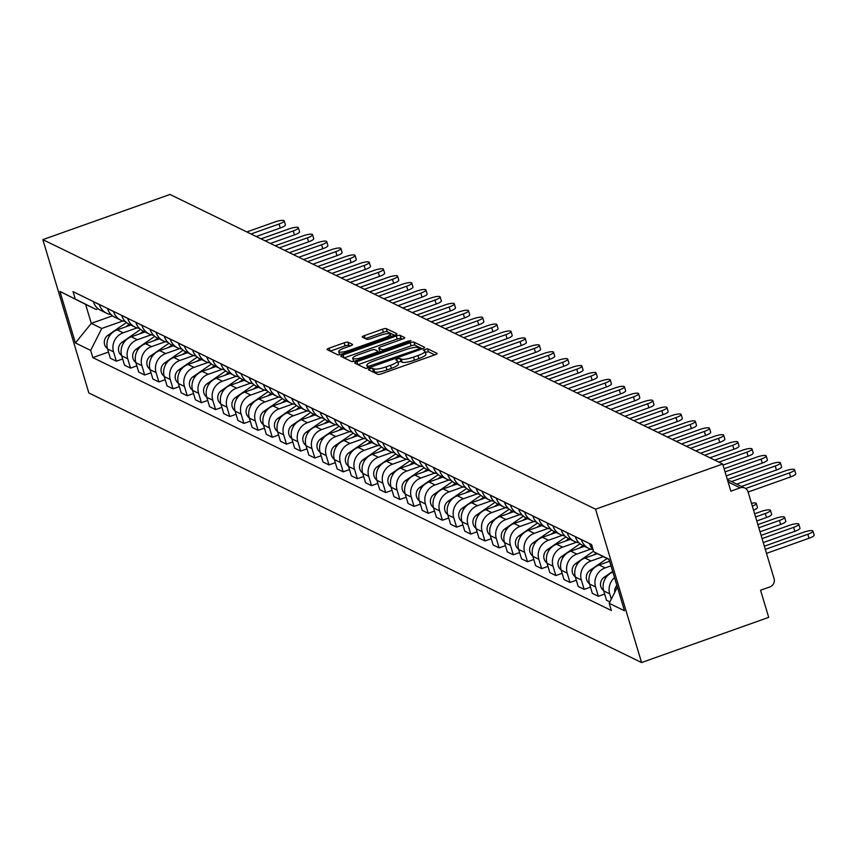 <?xml version="1.0" encoding="UTF-8"?>
<svg xmlns="http://www.w3.org/2000/svg" width="857" height="857" viewBox="0 0 857 857"><rect width="100%" height="100%" fill="white"/><g stroke="black" fill="none" stroke-linecap="round" stroke-linejoin="round"><path stroke-width="1.29" d="M369.806 368.692L368.371 369.731L377.841 374.348A3.214 0.696 -16.7 0 0 381.697 373.738L434.917 354.819A3.214 0.696 -16.7 0 0 437.113 353.459A3.214 0.696 -16.7 0 0 436.984 353.341L427.504 348.713L423.283 350.095L424.59 350.781A10.295 2.207 -16.7 0 1 424.997 351.188A10.295 2.207 -16.7 0 1 417.991 355.537L413.545 357.112A10.295 2.207 -16.7 0 1 401.237 359.083L400.005 358.483L397.316 358.922L395.784 359.865L397.091 360.561A10.295 2.207 -16.7 0 1 397.498 360.958A10.295 2.207 -16.7 0 1 390.481 365.307L386.046 366.882A10.295 2.207 -16.7 0 1 373.738 368.853L372.506 368.264L369.806 368.692M434.767 354.873L428.425 351.788L425.351 352.356M424.997 351.188L425.918 354.252A10.295 2.207 -16.7 0 1 418.902 358.601L414.467 360.186A10.295 2.207 -16.7 0 1 402.158 362.157L400.926 361.558L397.841 362.136M347.985 342.211A3.214 0.696 -16.7 0 0 344.128 342.832L329.195 348.135A3.214 0.696 -16.7 0 0 327.01 349.495A3.214 0.696 -16.7 0 0 327.128 349.624L337.658 354.755A3.214 0.696 -16.7 0 0 341.504 354.134L394.734 335.226A3.214 0.696 -16.7 0 0 396.93 333.866A3.214 0.696 -16.7 0 0 396.802 333.737L386.271 328.606A3.214 0.696 -16.7 0 0 382.426 329.217L364.386 335.633A3.214 0.696 -16.7 0 0 362.2 336.994A3.214 0.696 -16.7 0 0 362.318 337.112L366.828 339.308A3.214 0.696 -16.7 0 0 370.674 338.697L379.619 335.515A8.613 1.853 -16.7 0 1 390.256 334.209A8.613 1.853 -16.7 0 1 384.397 337.851L349.356 350.299A8.613 1.853 -16.7 0 1 338.719 351.606A8.613 1.853 -16.7 0 1 344.578 347.974L350.417 345.896A3.214 0.696 -16.7 0 0 352.613 344.535A3.214 0.696 -16.7 0 0 352.484 344.407L347.985 342.211L348.895 345.275A3.214 0.696 -16.7 0 0 345.05 345.896L330.266 351.145M42.85 239.628L169.986 194.453L722.697 464.023L595.561 509.197L42.85 239.628L88.86 392.977L641.572 662.547L768.697 617.372L760.555 590.237L769.897 586.916A6.556 6.235 116 0 0 774.085 578.636L748.043 491.843A6.556 6.235 116 0 0 740.18 487.847L728.075 481.945M356.94 361.665A3.214 0.696 -16.7 0 0 354.744 363.025A3.214 0.696 -16.7 0 0 354.873 363.154L365.403 368.285A3.214 0.696 -16.7 0 0 369.249 367.664L422.48 348.756A3.214 0.696 -16.7 0 0 424.665 347.396A3.214 0.696 -16.7 0 0 424.547 347.267L414.017 342.136A3.214 0.696 -16.7 0 0 410.171 342.746L356.94 361.665L357.819 364.579M351.531 361.515L341 356.383A3.214 0.696 -16.7 0 1 340.882 356.255A3.214 0.696 -16.7 0 1 343.068 354.894L396.298 335.987A3.214 0.696 -16.7 0 1 400.144 335.366L404.654 337.572A3.214 0.696 -16.7 0 1 404.772 337.69A3.214 0.696 -16.7 0 1 402.586 339.051L381.001 346.721A3.214 0.696 -16.7 0 0 378.805 348.081A3.214 0.696 -16.7 0 0 378.933 348.21L381.922 349.667A3.214 0.696 -16.7 0 0 385.768 349.045L408.243 341.065L411.028 340.722L409.496 341.675L355.376 360.904A3.214 0.696 -16.7 0 1 351.531 361.515M722.697 464.023L730.839 491.168L740.18 487.847M595.561 509.197L641.572 662.547M612.873 572.069A15.083 14.344 116 0 0 603.724 590.923L609.723 593.847A15.083 14.344 -64 0 1 614.544 577.629M609.723 593.847L611.309 599.139M589.52 543.563L589.562 543.692A15.083 14.344 116 0 0 593.13 549.701M603.724 590.923L606.531 600.275L609.905 601.925M593.055 549.626A15.083 14.344 -64 0 1 588.63 548.33A15.083 14.344 -64 0 1 581.378 539.706L581.335 539.567M604.667 594.051L598.357 596.29L595.551 586.938A15.083 14.344 -64 0 1 605.171 567.902L610.998 565.834M575.347 536.643L575.379 536.782A15.083 14.344 116 0 0 582.631 545.406L588.63 548.33M609.627 561.26L599.172 564.977A15.083 14.344 116 0 0 589.552 584.013L592.358 593.365L598.357 596.29M578.882 542.717A15.083 14.344 -64 0 1 574.447 541.42A15.083 14.344 -64 0 1 567.205 532.786L567.163 532.658M590.484 587.131L584.174 589.37L581.367 580.018A15.083 14.344 -64 0 1 590.998 560.992L603.285 556.622M561.164 529.733L561.206 529.862A15.083 14.344 116 0 0 568.448 538.496L574.447 541.42M597.425 553.643L584.999 558.068A15.083 14.344 116 0 0 575.379 577.093L578.186 586.445L584.174 589.37M564.699 535.796A15.083 14.344 -64 0 1 560.274 534.5A15.083 14.344 -64 0 1 553.022 525.877L552.99 525.748M576.311 580.221L570.001 582.46L567.195 573.108A15.083 14.344 -64 0 1 576.825 554.072L590.698 549.144M546.991 522.813L547.023 522.952A15.083 14.344 116 0 0 554.275 531.576L560.274 534.5M584.463 546.305L570.826 551.147A15.083 14.344 116 0 0 561.196 570.184L564.002 579.536L570.001 582.46M550.526 528.887A15.083 14.344 -64 0 1 546.091 527.591A15.083 14.344 -64 0 1 538.849 518.956L538.807 518.828M562.138 573.301L555.829 575.54L553.022 566.188A15.083 14.344 -64 0 1 562.642 547.162L576.525 542.224M532.808 515.903L532.85 516.032A15.083 14.344 116 0 0 540.103 524.666L546.091 527.591M570.28 539.385L556.643 544.238A15.083 14.344 116 0 0 547.023 563.263L549.83 572.615L555.829 575.54M536.353 521.967A15.083 14.344 -64 0 1 531.918 520.681A15.083 14.344 -64 0 1 524.677 512.047L524.634 511.918M547.955 566.391L541.645 568.63L538.839 559.278A15.083 14.344 -64 0 1 548.469 540.242L562.342 535.314M518.635 508.994L518.678 509.122A15.083 14.344 116 0 0 525.919 517.746L531.918 520.681M556.107 532.476L542.47 537.318A15.083 14.344 116 0 0 532.84 556.354L535.646 565.706L541.645 568.63M522.17 515.057A15.083 14.344 -64 0 1 517.746 513.761A15.083 14.344 -64 0 1 510.493 505.127L510.451 504.998M533.782 559.471L527.473 561.721L524.666 552.358A15.083 14.344 -64 0 1 534.286 533.333L548.169 528.394M504.462 502.073L504.494 502.202A15.083 14.344 116 0 0 511.747 510.836L517.746 513.761M541.935 525.555L528.298 530.408A15.083 14.344 116 0 0 518.667 549.433L521.474 558.785L527.473 561.721M507.997 508.137A15.083 14.344 -64 0 1 503.562 506.851A15.083 14.344 -64 0 1 496.321 498.217L496.278 498.088M519.61 552.561L513.3 554.8L510.493 545.448A15.083 14.344 -64 0 1 520.113 526.412L533.986 521.485M490.279 495.164L490.322 495.292A15.083 14.344 116 0 0 497.563 503.927L503.562 506.851M527.751 518.646L514.114 523.488A15.083 14.344 116 0 0 504.494 542.524L507.301 551.876L513.3 554.8M493.825 501.227A15.083 14.344 -64 0 1 489.39 499.931A15.083 14.344 -64 0 1 482.137 491.297L482.105 491.168M505.426 545.641L499.117 547.891L496.31 538.528A15.083 14.344 -64 0 1 505.941 519.503L519.813 514.575M476.106 488.244L476.149 488.372A15.083 14.344 116 0 0 483.391 497.006L489.39 499.931M513.579 511.725L499.942 516.578A15.083 14.344 116 0 0 490.311 535.604L493.118 544.966L499.117 547.891M479.641 494.318A15.083 14.344 -64 0 1 475.217 493.021A15.083 14.344 -64 0 1 467.965 484.387L467.922 484.259M491.254 538.732L484.944 540.971L482.137 531.619A15.083 14.344 -64 0 1 491.757 512.582L505.641 507.655M461.923 481.334L461.966 481.463A15.083 14.344 116 0 0 469.218 490.097L475.217 493.021M499.395 504.816L485.758 509.658A15.083 14.344 116 0 0 476.138 528.694L478.945 538.046L484.944 540.971M465.469 487.397A15.083 14.344 -64 0 1 461.034 486.101A15.083 14.344 -64 0 1 453.792 477.478L453.749 477.338M477.07 531.811L470.761 534.061L467.954 524.709A15.083 14.344 -64 0 1 477.585 505.673L491.457 500.745M447.75 474.414L447.793 474.553A15.083 14.344 116 0 0 455.035 483.177L461.034 486.101M485.223 497.906L471.586 502.748A15.083 14.344 116 0 0 461.955 521.774L464.762 531.136L470.761 534.061M451.285 480.488A15.083 14.344 -64 0 1 446.861 479.192A15.083 14.344 -64 0 1 439.609 470.557L439.577 470.429M462.898 524.902L456.588 527.141L453.782 517.789A15.083 14.344 -64 0 1 463.412 498.753L477.285 493.825M433.578 467.504L433.61 467.633A15.083 14.344 116 0 0 440.862 476.267L446.861 479.192M471.05 490.986L457.413 495.828A15.083 14.344 116 0 0 447.783 514.864L450.589 524.216L456.588 527.141M437.113 473.567A15.083 14.344 -64 0 1 432.678 472.271A15.083 14.344 -64 0 1 425.436 463.648L425.393 463.508M448.725 517.992L442.416 520.231L439.609 510.879A15.083 14.344 -64 0 1 449.229 491.843L463.112 486.915M419.394 460.584L419.437 460.723A15.083 14.344 116 0 0 426.679 469.347L432.678 472.271M456.867 484.076L443.23 488.918A15.083 14.344 116 0 0 433.61 507.955L436.417 517.307L442.416 520.231M422.94 466.658A15.083 14.344 -64 0 1 418.505 465.362A15.083 14.344 -64 0 1 411.253 456.727L411.221 456.599M434.542 511.072L428.232 513.311L425.426 503.959A15.083 14.344 -64 0 1 435.056 484.933L448.929 479.995M405.222 453.674L405.265 453.803A15.083 14.344 116 0 0 412.506 462.437L418.505 465.362M442.694 477.156L429.057 481.998A15.083 14.344 116 0 0 419.427 501.034L422.233 510.386L428.232 513.311M408.757 459.738A15.083 14.344 -64 0 1 404.333 458.441A15.083 14.344 -64 0 1 397.08 449.818L397.037 449.689M420.369 504.162L414.06 506.401L411.253 497.049A15.083 14.344 -64 0 1 420.873 478.013L434.756 473.085M391.049 446.754L391.081 446.893A15.083 14.344 116 0 0 398.334 455.517L404.333 458.441M428.521 470.247L414.874 475.089A15.083 14.344 116 0 0 405.254 494.125L408.061 503.477L414.06 506.401M394.584 452.828A15.083 14.344 -64 0 1 390.149 451.532A15.083 14.344 -64 0 1 382.908 442.898L382.865 442.769M406.186 497.242L399.876 499.481L397.07 490.129A15.083 14.344 -64 0 1 406.7 471.104L420.573 466.165M376.866 439.845L376.909 439.973A15.083 14.344 116 0 0 384.15 448.607L390.149 451.532M414.338 463.326L400.701 468.179A15.083 14.344 116 0 0 391.081 487.205L393.888 496.557L399.876 499.481M380.401 445.908A15.083 14.344 -64 0 1 375.977 444.622A15.083 14.344 -64 0 1 368.724 435.988L368.692 435.859M392.013 490.333L385.704 492.571L382.897 483.219A15.083 14.344 -64 0 1 392.527 464.183L406.4 459.256M362.693 432.935L362.725 433.064A15.083 14.344 116 0 0 369.978 441.687L375.977 444.622M400.165 456.417L386.528 461.259A15.083 14.344 116 0 0 376.898 480.295L379.705 489.647L385.704 492.571M366.228 438.998A15.083 14.344 -64 0 1 361.793 437.702A15.083 14.344 -64 0 1 354.552 429.068L354.509 428.939M377.841 483.412L371.531 485.662L368.724 476.299A15.083 14.344 -64 0 1 378.344 457.274L392.227 452.335M348.51 426.015L348.553 426.143A15.083 14.344 116 0 0 355.805 434.778L361.793 437.702M385.982 449.497L372.345 454.349A15.083 14.344 116 0 0 362.725 473.375L365.532 482.727L371.531 485.662M352.056 432.078A15.083 14.344 -64 0 1 347.621 430.792A15.083 14.344 -64 0 1 340.379 422.158L340.336 422.03M363.657 476.503L357.348 478.742L354.541 469.39A15.083 14.344 -64 0 1 364.171 450.353L378.044 445.426M334.337 419.105L334.38 419.234A15.083 14.344 116 0 0 341.622 427.868L347.621 430.792M371.809 442.587L358.172 447.429A15.083 14.344 116 0 0 348.542 466.465L351.349 475.817L357.348 478.742M337.872 425.168A15.083 14.344 -64 0 1 333.448 423.872A15.083 14.344 -64 0 1 326.196 415.238L326.153 415.109M349.485 469.582L343.175 471.832L340.368 462.469A15.083 14.344 -64 0 1 349.988 443.444L363.871 438.516M320.164 412.185L320.197 412.313A15.083 14.344 116 0 0 327.449 420.948L333.448 423.872M357.637 435.667L344 440.519A15.083 14.344 116 0 0 334.369 459.545L337.176 468.908L343.175 471.832M323.7 418.259A15.083 14.344 -64 0 1 319.265 416.963A15.083 14.344 -64 0 1 312.023 408.328L311.98 408.2M335.301 462.673L328.992 464.912L326.196 455.56A15.083 14.344 -64 0 1 335.815 436.524L349.688 431.596M305.981 405.275L306.024 405.404A15.083 14.344 116 0 0 313.266 414.038L319.265 416.963M343.453 428.757L329.816 433.599A15.083 14.344 116 0 0 320.197 452.635L323.003 461.987L328.992 464.912M309.516 411.339A15.083 14.344 -64 0 1 305.092 410.042A15.083 14.344 -64 0 1 297.84 401.419L297.808 401.28M321.129 455.753L314.819 458.002L312.012 448.65A15.083 14.344 -64 0 1 321.643 429.614L335.515 424.686M291.808 398.355L291.841 398.484A15.083 14.344 116 0 0 299.093 407.118L305.092 410.042M329.281 421.848L315.644 426.69A15.083 14.344 116 0 0 306.013 445.715L308.82 455.078L314.819 458.002M295.344 404.429A15.083 14.344 -64 0 1 290.919 403.133A15.083 14.344 -64 0 1 283.667 394.499L283.624 394.37M306.956 448.843L300.646 451.082L297.84 441.73A15.083 14.344 -64 0 1 307.459 422.694L321.343 417.766M277.625 391.445L277.668 391.574A15.083 14.344 116 0 0 284.92 400.208L290.919 403.133M315.097 414.927L301.46 419.769A15.083 14.344 116 0 0 291.841 438.805L294.647 448.157L300.646 451.082M281.171 397.509A15.083 14.344 -64 0 1 276.736 396.213A15.083 14.344 -64 0 1 269.494 387.589L269.452 387.45M292.773 441.933L286.463 444.172L283.656 434.82A15.083 14.344 -64 0 1 293.287 415.784L307.16 410.857M263.453 384.525L263.495 384.664A15.083 14.344 116 0 0 270.737 393.288L276.736 396.213M300.925 408.018L287.288 412.86A15.083 14.344 116 0 0 277.657 431.896L280.464 441.248L286.463 444.172M266.988 390.599A15.083 14.344 -64 0 1 262.563 389.303A15.083 14.344 -64 0 1 255.311 380.669L255.279 380.54M278.6 435.013L272.29 437.252L269.484 427.9A15.083 14.344 -64 0 1 279.114 408.875L292.987 403.936M249.28 377.616L249.312 377.744A15.083 14.344 116 0 0 256.564 386.378L262.563 389.303M286.752 401.097L273.115 405.939A15.083 14.344 116 0 0 263.485 424.976L266.291 434.328L272.29 437.252M252.815 383.679A15.083 14.344 -64 0 1 248.38 382.383A15.083 14.344 -64 0 1 241.138 373.759L241.096 373.62M264.427 428.104L258.118 430.343L255.311 420.991A15.083 14.344 -64 0 1 264.931 401.954L278.804 397.027M235.097 370.695L235.139 370.835A15.083 14.344 116 0 0 242.381 379.458L248.38 382.383M272.569 394.188L258.932 399.03A15.083 14.344 116 0 0 249.312 418.066L252.119 427.418L258.118 430.343M238.642 376.769A15.083 14.344 -64 0 1 234.207 375.473A15.083 14.344 -64 0 1 226.955 366.839L226.923 366.71M250.244 421.183L243.934 423.422L241.128 414.07A15.083 14.344 -64 0 1 250.758 395.045L264.631 390.106M220.924 363.786L220.967 363.914A15.083 14.344 116 0 0 228.208 372.549L234.207 375.473M258.396 387.268L244.759 392.12A15.083 14.344 116 0 0 235.129 411.146L237.935 420.498L243.934 423.422M224.459 369.849A15.083 14.344 -64 0 1 220.035 368.564A15.083 14.344 -64 0 1 212.782 359.929L212.74 359.801M236.071 414.274L229.762 416.513L226.955 407.161A15.083 14.344 -64 0 1 236.575 388.125L250.458 383.197M206.741 356.876L206.783 357.005A15.083 14.344 116 0 0 214.036 365.628L220.035 368.564M244.224 380.358L230.576 385.2A15.083 14.344 116 0 0 220.956 404.236L223.763 413.588L229.762 416.513M210.286 362.94A15.083 14.344 -64 0 1 205.851 361.643A15.083 14.344 -64 0 1 198.61 353.009L198.567 352.88M221.888 407.354L215.578 409.603L212.772 400.24A15.083 14.344 -64 0 1 222.402 381.215L236.275 376.277M192.568 349.956L192.611 350.085A15.083 14.344 116 0 0 199.852 358.719L205.851 361.643M230.04 373.438L216.403 378.291A15.083 14.344 116 0 0 206.783 397.316L209.59 406.668L215.578 409.603M196.103 356.019A15.083 14.344 -64 0 1 191.679 354.734A15.083 14.344 -64 0 1 184.426 346.099L184.394 345.971M207.715 400.444L201.406 402.683L198.599 393.331A15.083 14.344 -64 0 1 208.23 374.295L222.102 369.367M178.395 343.046L178.427 343.175A15.083 14.344 116 0 0 185.68 351.809L191.679 354.734M215.868 366.528L202.231 371.37A15.083 14.344 116 0 0 192.6 390.406L195.407 399.758L201.406 402.683M181.93 349.11A15.083 14.344 -64 0 1 177.495 347.813A15.083 14.344 -64 0 1 170.254 339.179L170.211 339.051M193.543 393.524L187.233 395.773L184.426 386.411A15.083 14.344 -64 0 1 194.046 367.385L207.93 362.457M164.212 336.126L164.255 336.255A15.083 14.344 116 0 0 171.507 344.889L177.495 347.813M201.684 359.608L188.047 364.461A15.083 14.344 116 0 0 178.427 383.486L181.234 392.849L187.233 395.773M167.758 342.2A15.083 14.344 -64 0 1 163.323 340.904A15.083 14.344 -64 0 1 156.081 332.27L156.038 332.141M179.359 386.614L173.05 388.853L170.243 379.501A15.083 14.344 -64 0 1 179.874 360.465L193.746 355.537M150.039 329.217L150.082 329.345A15.083 14.344 116 0 0 157.324 337.979L163.323 340.904M187.512 352.698L173.875 357.54A15.083 14.344 116 0 0 164.244 376.577L167.051 385.929L173.05 388.853M153.574 335.28A15.083 14.344 -64 0 1 149.15 333.984A15.083 14.344 -64 0 1 141.898 325.36L141.855 325.221M165.187 379.694L158.877 381.943L156.07 372.591A15.083 14.344 -64 0 1 165.69 353.555L179.574 348.628M135.867 322.296L135.899 322.425A15.083 14.344 116 0 0 143.151 331.059L149.15 333.984M173.339 345.789L159.702 350.631A15.083 14.344 116 0 0 150.071 369.656L152.878 379.019L158.877 381.943M139.402 328.37A15.083 14.344 -64 0 1 134.967 327.074A15.083 14.344 -64 0 1 127.725 318.44L127.682 318.311M151.003 372.784L144.694 375.023L141.898 365.671A15.083 14.344 -64 0 1 151.518 346.635L165.39 341.707M121.683 315.387L121.726 315.515A15.083 14.344 116 0 0 128.968 324.15L134.967 327.074M159.156 338.869L145.519 343.711A15.083 14.344 116 0 0 135.899 362.747L138.705 372.099L144.694 375.023M125.218 321.45A15.083 14.344 -64 0 1 120.794 320.154A15.083 14.344 -64 0 1 113.542 311.53L113.51 311.391M136.831 365.875L130.521 368.114L127.714 358.762A15.083 14.344 -64 0 1 137.345 339.726L151.218 334.798M107.511 308.466L107.543 308.606A15.083 14.344 116 0 0 114.795 317.229L120.794 320.154M144.983 331.959L131.346 336.801A15.083 14.344 116 0 0 121.715 355.837L124.522 365.189L130.521 368.114M111.046 314.54A15.083 14.344 -64 0 1 106.611 313.244A15.083 14.344 -64 0 1 99.369 304.61L99.326 304.481M122.658 358.954L116.348 361.193L113.542 351.841A15.083 14.344 -64 0 1 123.162 332.816L137.045 327.877M93.327 301.557L93.37 301.685A15.083 14.344 116 0 0 100.623 310.32L106.611 313.244M130.8 325.039L117.163 329.881A15.083 14.344 116 0 0 107.543 348.917L110.349 358.269L116.348 361.193M609.123 559.578L593.751 551.779L609.016 559.225L624.474 610.752L609.209 603.307L617.394 587.131M98.094 308.724L96.048 309.452L85.604 304.353L91.303 323.368L101.758 328.467L90.671 350.395L92.835 357.605L611.373 610.505L609.209 603.307M90.671 350.395L75.395 342.95L59.936 291.423L96.048 309.452M593.751 551.779L591.587 544.57L73.049 291.659L75.212 298.868M112.524 315.826L91.303 323.368L75.395 342.95M101.758 328.467L122.862 320.968M108.475 352.045L92.835 357.605M85.604 304.353L59.936 291.423M371.852 371.435L374.648 371.927A10.295 2.207 -16.7 0 0 386.968 369.956L386.046 366.882M397.498 360.958L398.419 364.021A10.295 2.207 -16.7 0 1 391.403 368.381L386.968 369.956M422.33 348.81L414.938 345.2A3.214 0.696 -16.7 0 0 411.092 345.821L358.012 364.675M368.564 366.335L417.98 349.302L419.512 348.349L418.13 347.631A10.295 2.207 -16.7 0 0 405.811 349.602L373.877 360.947A10.295 2.207 -16.7 0 0 366.86 365.296A10.295 2.207 -16.7 0 0 367.267 365.703L368.564 366.335L368.981 367.76M344.139 357.915L397.22 339.051L396.298 335.987M402.436 339.104L401.065 338.44A3.214 0.696 -16.7 0 0 397.22 339.051M379.758 350.974A3.214 0.696 -16.7 0 0 379.726 351.145A3.214 0.696 -16.7 0 0 379.855 351.274L380.958 351.809M358.601 354.68A8.613 1.853 -16.7 0 0 352.741 358.322A8.613 1.853 -16.7 0 0 363.368 357.005L375.72 352.623A3.214 0.696 -16.7 0 0 377.905 351.263A3.214 0.696 -16.7 0 0 377.776 351.134L374.798 349.677A3.214 0.696 -16.7 0 0 370.942 350.299L358.601 354.68M353.662 361.386A8.613 1.853 -16.7 0 0 353.662 361.397L352.741 358.322M350.267 345.949L348.895 345.275M394.584 335.28L387.193 331.67A3.214 0.696 -16.7 0 0 383.347 332.291L365.457 338.644M616.879 585.438A8.195 7.799 116 0 0 614.748 592.358M765.301 549.38L807.819 534.275A7.542 1.618 -16.7 0 0 812.95 531.083A7.542 1.618 -16.7 0 0 803.641 532.229L764.348 546.198M812.95 531.083L814.15 535.068A7.542 1.618 163.3 0 1 809.019 538.26L766.501 553.365M745.601 488.501L789.415 472.935A7.542 1.618 -16.7 0 0 794.546 469.743L795.746 473.739A7.542 1.618 163.3 0 1 790.615 476.921L748.097 492.025M794.546 469.743A7.542 1.618 -16.7 0 0 785.237 470.889L741.498 486.433M612.669 571.383L604.164 577.254A8.195 7.799 116 0 0 603.649 590.634M762.066 538.582L793.646 527.355A7.542 1.618 -16.7 0 0 798.778 524.173A7.542 1.618 -16.7 0 0 789.468 525.32L761.112 535.389M798.778 524.173L799.977 528.158A7.542 1.618 163.3 0 1 794.846 531.34L763.255 542.567M609.477 560.735L607.731 561.935M607.067 558.539L589.98 570.344A8.195 7.799 116 0 0 589.466 583.724M758.82 527.783L779.463 520.445A7.542 1.618 -16.7 0 0 784.605 517.253A7.542 1.618 -16.7 0 0 775.285 518.399L757.867 524.591M784.605 517.253L785.794 521.249A7.542 1.618 163.3 0 1 780.663 524.43L760.02 531.769M731.503 481.559L775.242 466.015A7.542 1.618 -16.7 0 0 780.373 462.834L781.573 466.819A7.542 1.618 163.3 0 1 776.442 470.011L736.731 484.109M780.373 462.834A7.542 1.618 -16.7 0 0 771.064 463.98L727.347 479.513M725.054 471.896L761.07 459.106A7.542 1.618 -16.7 0 0 766.201 455.913L767.39 459.909A7.542 1.618 163.3 0 1 762.259 463.091L726.254 475.881M766.201 455.913A7.542 1.618 -16.7 0 0 756.881 457.07L724.101 468.715M596.343 553.097L593.558 555.025M593.569 551.158L575.808 563.424A8.195 7.799 116 0 0 575.293 576.815M755.585 516.975L765.29 513.525A7.542 1.618 -16.7 0 0 770.422 510.344A7.542 1.618 -16.7 0 0 761.112 511.49L754.631 513.793M770.422 510.344L771.621 514.329A7.542 1.618 163.3 0 1 766.49 517.521L756.785 520.97M583.017 545.598L579.386 548.105M580.06 543.777L561.624 556.514A8.195 7.799 116 0 0 561.121 569.894M752.339 506.155A7.542 1.618 -16.7 0 0 756.249 503.423A7.542 1.618 -16.7 0 0 751.482 503.305M756.249 503.423L757.438 507.419A7.542 1.618 163.3 0 1 753.528 510.14M568.844 538.678L565.202 541.196M565.888 536.868L547.452 549.594A8.195 7.799 116 0 0 546.937 562.985M718.852 462.148L746.886 452.185A7.542 1.618 -16.7 0 0 752.018 449.004L753.217 452.989A7.542 1.618 163.3 0 1 748.086 456.181L723.008 465.083M752.018 449.004A7.542 1.618 -16.7 0 0 742.708 450.15L714.674 460.113M704.668 455.238L732.714 445.276A7.542 1.618 -16.7 0 0 737.845 442.094L739.045 446.079A7.542 1.618 163.3 0 1 733.913 449.261L709.907 457.788M737.845 442.094A7.542 1.618 -16.7 0 0 728.536 443.24L700.49 453.203M690.496 448.329L718.53 438.366A7.542 1.618 -16.7 0 0 723.672 435.174L724.861 439.159A7.542 1.618 163.3 0 1 719.73 442.351L695.734 450.878M723.672 435.174A7.542 1.618 -16.7 0 0 714.352 436.32L686.318 446.283M554.661 531.769L551.03 534.275M551.704 529.958L533.279 542.685A8.195 7.799 116 0 0 532.765 556.064M676.323 441.409L704.358 431.446A7.542 1.618 -16.7 0 0 709.489 428.264L710.689 432.249A7.542 1.618 163.3 0 1 705.557 435.431L681.551 443.958M709.489 428.264A7.542 1.618 -16.7 0 0 700.18 429.411L672.134 439.373M540.488 524.859L536.857 527.366M537.532 523.038L519.096 535.764A8.195 7.799 116 0 0 518.581 549.155M662.14 434.499L690.185 424.536A7.542 1.618 -16.7 0 0 695.316 421.344L696.505 425.329A7.542 1.618 163.3 0 1 691.374 428.521L667.378 437.049M695.316 421.344A7.542 1.618 -16.7 0 0 685.996 422.49L657.962 432.453M526.305 517.939L522.674 520.445M523.359 516.128L504.923 528.855A8.195 7.799 116 0 0 504.409 542.235M647.967 427.579L676.002 417.616A7.542 1.618 -16.7 0 0 681.133 414.434L682.333 418.42A7.542 1.618 163.3 0 1 677.201 421.601L653.195 430.128M681.133 414.434A7.542 1.618 -16.7 0 0 671.824 415.581L643.789 425.543M512.132 511.029L508.501 513.536M509.176 509.208L490.75 521.934A8.195 7.799 116 0 0 490.236 535.325M633.794 420.669L661.829 410.707A7.542 1.618 -16.7 0 0 666.96 407.514L668.16 411.499A7.542 1.618 163.3 0 1 663.029 414.692L639.022 423.219M666.96 407.514A7.542 1.618 -16.7 0 0 657.651 408.66L629.606 418.623M497.96 504.109L494.318 506.616M495.003 502.298L476.567 515.025A8.195 7.799 116 0 0 476.053 528.405M619.611 413.749L647.656 403.786A7.542 1.618 -16.7 0 0 652.788 400.605L653.977 404.59A7.542 1.618 163.3 0 1 648.845 407.771L624.849 416.309M652.788 400.605A7.542 1.618 -16.7 0 0 643.468 401.751L615.433 411.714M483.777 497.199L480.145 499.706M480.831 495.378L462.394 508.115A8.195 7.799 116 0 0 461.88 521.495M605.438 406.839L633.473 396.877A7.542 1.618 -16.7 0 0 638.604 393.684L639.804 397.68A7.542 1.618 163.3 0 1 634.673 400.862L610.666 409.389M638.604 393.684A7.542 1.618 -16.7 0 0 629.295 394.831L601.26 404.793M469.604 490.279L465.972 492.796M466.647 488.469L448.211 501.195A8.195 7.799 116 0 0 447.697 514.575M591.255 399.919L619.3 389.956A7.542 1.618 -16.7 0 0 624.432 386.775L625.631 390.76A7.542 1.618 163.3 0 1 620.489 393.952L596.493 402.479M624.432 386.775A7.542 1.618 -16.7 0 0 615.122 387.921L587.077 397.884M455.421 483.369L451.789 485.876M452.475 481.548L434.038 494.285A8.195 7.799 116 0 0 433.524 507.665M577.082 393.009L605.117 383.047A7.542 1.618 -16.7 0 0 610.248 379.855L611.448 383.85A7.542 1.618 163.3 0 1 606.317 387.032L582.321 395.559M610.248 379.855A7.542 1.618 -16.7 0 0 600.939 381.011L572.904 390.974M441.248 476.449L437.616 478.967M438.291 474.639L419.866 487.365A8.195 7.799 116 0 0 419.352 500.756M562.91 386.089L590.944 376.127A7.542 1.618 -16.7 0 0 596.076 372.945L597.275 376.93A7.542 1.618 163.3 0 1 592.144 380.122L568.137 388.65M596.076 372.945A7.542 1.618 -16.7 0 0 586.766 374.091L558.721 384.054M427.075 469.54L423.433 472.046M424.119 467.718L405.682 480.456A8.195 7.799 116 0 0 405.168 493.836M548.726 379.18L576.772 369.217A7.542 1.618 -16.7 0 0 581.903 366.035L583.092 370.02A7.542 1.618 163.3 0 1 577.961 373.202L553.965 381.729M581.903 366.035A7.542 1.618 -16.7 0 0 572.583 367.182L544.549 377.144M412.892 462.619L409.26 465.137M409.946 460.809L391.51 473.535A8.195 7.799 116 0 0 390.996 486.926M534.554 372.27L562.588 362.307A7.542 1.618 -16.7 0 0 567.72 359.115L568.919 363.1A7.542 1.618 163.3 0 1 563.788 366.293L539.781 374.82M567.72 359.115A7.542 1.618 -16.7 0 0 558.41 360.261L530.376 370.224M398.719 455.71L395.088 458.216M395.763 453.899L377.326 466.626A8.195 7.799 116 0 0 376.812 480.006M520.37 365.35L548.416 355.387A7.542 1.618 -16.7 0 0 553.547 352.206L554.747 356.191A7.542 1.618 163.3 0 1 549.605 359.372L525.609 367.899M553.547 352.206A7.542 1.618 -16.7 0 0 544.238 353.352L516.193 363.314M384.536 448.8L380.904 451.307M381.59 446.979L363.154 459.706A8.195 7.799 116 0 0 362.64 473.096M506.198 358.44L534.232 348.478A7.542 1.618 -16.7 0 0 539.374 345.285L540.563 349.27A7.542 1.618 163.3 0 1 535.432 352.463L511.436 360.99M539.374 345.285A7.542 1.618 -16.7 0 0 530.055 346.432L502.02 356.394M370.363 441.88L366.732 444.387M367.407 440.07L348.981 452.796A8.195 7.799 116 0 0 348.467 466.176M492.025 351.52L520.06 341.557A7.542 1.618 -16.7 0 0 525.191 338.376L526.391 342.361A7.542 1.618 163.3 0 1 521.26 345.542L497.253 354.07M525.191 338.376A7.542 1.618 -16.7 0 0 515.882 339.522L487.837 349.485M356.191 434.97L352.559 437.477M353.234 433.149L334.798 445.876A8.195 7.799 116 0 0 334.284 459.266M477.842 344.61L505.887 334.648A7.542 1.618 -16.7 0 0 511.018 331.455L512.207 335.441A7.542 1.618 163.3 0 1 507.076 338.633L483.08 347.16M511.018 331.455A7.542 1.618 -16.7 0 0 501.699 332.602L473.664 342.564M342.007 428.05L338.376 430.557M339.061 426.24L320.625 438.966A8.195 7.799 116 0 0 320.111 452.346M463.669 337.69L491.704 327.728A7.542 1.618 -16.7 0 0 496.835 324.546L498.035 328.531A7.542 1.618 163.3 0 1 492.904 331.713L468.897 340.25M496.835 324.546A7.542 1.618 -16.7 0 0 487.526 325.692L459.491 335.655M327.835 421.141L324.203 423.647M324.878 419.319L306.442 432.057A8.195 7.799 116 0 0 305.938 445.436M449.497 330.781L477.531 320.818A7.542 1.618 -16.7 0 0 482.662 317.626L483.862 321.621A7.542 1.618 163.3 0 1 478.731 324.803L454.724 333.33M482.662 317.626A7.542 1.618 -16.7 0 0 473.353 318.772L445.308 328.734M313.662 414.22L310.02 416.727M310.705 412.41L292.269 425.136A8.195 7.799 116 0 0 291.755 438.516M435.313 323.86L463.358 313.898A7.542 1.618 -16.7 0 0 468.49 310.716L469.679 314.701A7.542 1.618 163.3 0 1 464.548 317.893L440.552 326.421M468.49 310.716A7.542 1.618 -16.7 0 0 459.17 311.862L431.135 321.825M299.479 407.311L295.847 409.817M296.533 405.49L278.097 418.227A8.195 7.799 116 0 0 277.582 431.607M421.141 316.951L449.175 306.988A7.542 1.618 -16.7 0 0 454.306 303.796L455.506 307.792A7.542 1.618 163.3 0 1 450.375 310.973L426.368 319.5M454.306 303.796A7.542 1.618 -16.7 0 0 444.997 304.953L416.963 314.915M285.306 400.39L281.674 402.908M282.349 398.58L263.913 411.306A8.195 7.799 116 0 0 263.399 424.697M406.957 310.03L435.002 300.068A7.542 1.618 -16.7 0 0 440.134 296.886L441.323 300.871A7.542 1.618 163.3 0 1 436.192 304.064L412.196 312.591M440.134 296.886A7.542 1.618 -16.7 0 0 430.825 298.032L402.779 307.995M271.123 393.481L267.491 395.988M268.177 391.66L249.741 404.397A8.195 7.799 116 0 0 249.226 417.777M392.785 303.121L420.819 293.158A7.542 1.618 -16.7 0 0 425.95 289.977L427.15 293.962A7.542 1.618 163.3 0 1 422.019 297.143L398.023 305.67M425.95 289.977A7.542 1.618 -16.7 0 0 416.641 291.123L388.607 301.086M256.95 386.561L253.318 389.078M253.993 384.75L235.568 397.477A8.195 7.799 116 0 0 235.054 410.867M378.612 296.201L406.647 286.249A7.542 1.618 -16.7 0 0 411.778 283.056L412.978 287.041A7.542 1.618 163.3 0 1 407.846 290.234L383.84 298.761M411.778 283.056A7.542 1.618 -16.7 0 0 402.469 284.203L374.423 294.165M242.777 379.651L239.135 382.158M239.821 377.83L221.385 390.567A8.195 7.799 116 0 0 220.87 403.947M364.429 289.291L392.474 279.328A7.542 1.618 -16.7 0 0 397.605 276.147L398.794 280.132A7.542 1.618 163.3 0 1 393.663 283.313L369.667 291.841M397.605 276.147A7.542 1.618 -16.7 0 0 388.285 277.293L360.251 287.256M228.594 372.741L224.963 375.248M225.648 370.92L207.212 383.647A8.195 7.799 116 0 0 206.698 397.037M350.256 282.382L378.291 272.419A7.542 1.618 -16.7 0 0 383.422 269.227L384.622 273.212A7.542 1.618 163.3 0 1 379.49 276.404L355.484 284.931M383.422 269.227A7.542 1.618 -16.7 0 0 374.113 270.373L346.078 280.335M214.421 365.821L210.79 368.328M211.465 364.011L193.029 376.737A8.195 7.799 116 0 0 192.514 390.117M336.073 275.461L364.118 265.499A7.542 1.618 -16.7 0 0 369.249 262.317L370.449 266.302A7.542 1.618 163.3 0 1 365.307 269.484L341.311 278.011M369.249 262.317A7.542 1.618 -16.7 0 0 359.94 263.463L331.895 273.426M200.238 358.912L196.607 361.418M197.292 357.09L178.856 369.817A8.195 7.799 116 0 0 178.342 383.208M321.9 268.552L349.935 258.589A7.542 1.618 -16.7 0 0 355.077 255.397L356.266 259.382A7.542 1.618 163.3 0 1 351.134 262.574L327.138 271.101M355.077 255.397A7.542 1.618 -16.7 0 0 345.757 256.543L317.722 266.506M186.065 351.991L182.434 354.498M183.109 350.181L164.683 362.907A8.195 7.799 116 0 0 164.169 376.287M307.727 261.631L335.762 251.669A7.542 1.618 -16.7 0 0 340.893 248.487L342.093 252.472A7.542 1.618 163.3 0 1 336.962 255.654L312.955 264.181M340.893 248.487A7.542 1.618 -16.7 0 0 331.584 249.633L303.539 259.596M171.893 345.082L168.261 347.588M168.936 343.261L150.5 355.998A8.195 7.799 116 0 0 149.986 369.378M293.544 254.722L321.589 244.759A7.542 1.618 -16.7 0 0 326.721 241.567L327.91 245.563A7.542 1.618 163.3 0 1 322.778 248.744L298.782 257.271M326.721 241.567A7.542 1.618 -16.7 0 0 317.401 242.713L289.366 252.676M157.709 338.161L154.078 340.668M154.763 336.351L136.327 349.078A8.195 7.799 116 0 0 135.813 362.457M279.371 247.802L307.406 237.839A7.542 1.618 -16.7 0 0 312.537 234.657L313.737 238.642A7.542 1.618 163.3 0 1 308.606 241.835L284.599 250.362M312.537 234.657A7.542 1.618 -16.7 0 0 303.228 235.804L275.193 245.766M143.537 331.252L139.905 333.759M140.58 329.431L122.144 342.168A8.195 7.799 116 0 0 121.64 355.548M265.199 240.892L293.233 230.929A7.542 1.618 -16.7 0 0 298.365 227.737L299.564 231.733A7.542 1.618 163.3 0 1 294.433 234.914L270.426 243.442M298.365 227.737A7.542 1.618 -16.7 0 0 289.055 228.894L261.01 238.857M129.364 324.332L125.722 326.849M126.407 322.521L107.971 335.248A8.195 7.799 116 0 0 107.457 348.638M251.015 233.972L279.05 224.009A7.542 1.618 -16.7 0 0 284.192 220.827L285.381 224.813A7.542 1.618 163.3 0 1 280.25 228.005L256.254 236.532M284.192 220.827A7.542 1.618 -16.7 0 0 274.872 221.974L246.837 231.936M121.715 355.837L127.714 358.762M135.899 362.747L141.898 365.671M150.071 369.656L156.07 372.591M164.244 376.577L170.243 379.501M178.427 383.486L184.426 386.411M192.6 390.406L198.599 393.331M206.783 397.316L212.772 400.24M220.956 404.236L226.955 407.161M235.129 411.146L241.128 414.07M249.312 418.066L255.311 420.991M263.485 424.976L269.484 427.9M277.657 431.896L283.656 434.82M291.841 438.805L297.84 441.73M306.013 445.715L312.012 448.65M320.197 452.635L326.196 455.56M334.369 459.545L340.368 462.469M348.542 466.465L354.541 469.39M362.725 473.375L368.724 476.299M376.898 480.295L382.897 483.219M391.081 487.205L397.07 490.129M405.254 494.125L411.253 497.049M419.427 501.034L425.426 503.959M433.61 507.955L439.609 510.879M447.783 514.864L453.782 517.789M461.955 521.774L467.954 524.709M476.138 528.694L482.137 531.619M490.311 535.604L496.31 538.528M504.494 542.524L510.493 545.448M518.667 549.433L524.666 552.358M532.84 556.354L538.839 559.278M547.023 563.263L553.022 566.188M561.196 570.184L567.195 573.108M575.379 577.093L581.367 580.018M589.552 584.013L595.551 586.938M107.543 348.917L113.542 351.841M117.163 329.881L123.162 332.816M131.346 336.801L137.345 339.726M107.543 308.606L113.542 311.53M145.519 343.711L151.518 346.635M121.726 315.515L127.725 318.44M159.702 350.631L165.69 353.555M135.899 322.425L141.898 325.36M173.875 357.54L179.874 360.465M150.082 329.345L156.081 332.27M188.047 364.461L194.046 367.385M164.255 336.255L170.254 339.179M202.231 371.37L208.23 374.295M178.427 343.175L184.426 346.099M216.403 378.291L222.402 381.215M192.611 350.085L198.61 353.009M230.576 385.2L236.575 388.125M206.783 357.005L212.782 359.929M244.759 392.12L250.758 395.045M220.967 363.914L226.955 366.839M258.932 399.03L264.931 401.954M235.139 370.835L241.138 373.759M273.115 405.939L279.114 408.875M249.312 377.744L255.311 380.669M287.288 412.86L293.287 415.784M263.495 384.664L269.494 387.589M301.46 419.769L307.459 422.694M277.668 391.574L283.667 394.499M315.644 426.69L321.643 429.614M291.841 398.484L297.84 401.419M329.816 433.599L335.815 436.524M306.024 405.404L312.023 408.328M344 440.519L349.988 443.444M320.197 412.313L326.196 415.238M358.172 447.429L364.171 450.353M334.38 419.234L340.379 422.158M372.345 454.349L378.344 457.274M348.553 426.143L354.552 429.068M386.528 461.259L392.527 464.183M362.725 433.064L368.724 435.988M400.701 468.179L406.7 471.104M376.909 439.973L382.908 442.898M414.874 475.089L420.873 478.013M391.081 446.893L397.08 449.818M429.057 481.998L435.056 484.933M405.265 453.803L411.253 456.727M443.23 488.918L449.229 491.843M419.437 460.723L425.436 463.648M457.413 495.828L463.412 498.753M433.61 467.633L439.609 470.557M471.586 502.748L477.585 505.673M447.793 474.553L453.792 477.478M485.758 509.658L491.757 512.582M461.966 481.463L467.965 484.387M499.942 516.578L505.941 519.503M476.149 488.372L482.137 491.297M514.114 523.488L520.113 526.412M490.322 495.292L496.321 498.217M528.298 530.408L534.286 533.333M504.494 502.202L510.493 505.127M542.47 537.318L548.469 540.242M518.678 509.122L524.677 512.047M556.643 544.238L562.642 547.162M532.85 516.032L538.849 518.956M570.826 551.147L576.825 554.072M547.023 522.952L553.022 525.877M584.999 558.068L590.998 560.992M561.206 529.862L567.205 532.786M599.172 564.977L605.171 567.902M575.379 536.782L581.378 539.706M589.562 543.692L591.63 544.698M93.37 301.685L99.369 304.61M727.657 480.563A6.556 6.556 0 0 1 730.807 481.227A6.556 6.235 116 0 0 727.679 480.638M374.648 371.927L373.738 368.853M391.403 368.381L390.481 365.307M400.926 361.558L400.005 358.483M402.158 362.157L401.237 359.083M414.467 360.186L413.545 357.112M418.902 358.601L417.991 355.537M428.425 351.788L427.504 348.713M373.427 371.327L372.506 368.264M411.092 345.821L410.171 342.746M414.938 345.2L414.017 342.136M371.542 366.85L371.252 365.907M418.259 350.256L417.98 349.302M419.844 349.688L419.48 348.467M367.974 368.06L367.267 365.703M343.946 357.819L343.068 354.894M401.065 338.44L400.144 335.366M379.855 351.274L378.933 348.21M382.415 351.295L381.922 349.667M386.057 349.999L385.768 349.045M408.532 342.018L408.243 341.065M363.657 357.958L363.368 357.005M375.998 353.577L375.72 352.623M378.269 352.773L377.873 351.434M349.635 351.252L349.356 350.299M384.675 338.794L384.397 337.851M365.264 338.547L364.386 335.633M383.347 332.291L382.426 329.217M387.193 331.67L386.271 328.606M330.074 351.049L329.195 348.135M345.05 345.896L344.128 342.832M809.019 538.26L807.819 534.275M789.415 472.935L790.615 476.921M605.663 577.993L604.164 577.254M794.846 531.34L793.646 527.355M591.491 571.073L589.98 570.344M780.663 524.43L779.463 520.445M775.242 466.015L776.442 470.011M761.07 459.106L762.259 463.091M577.318 564.163L575.808 563.424M766.49 517.521L765.29 513.525M563.135 557.243L561.624 556.514M548.962 550.333L547.452 549.594M746.886 452.185L748.086 456.181M732.714 445.276L733.913 449.261M718.53 438.366L719.73 442.351M534.789 543.424L533.279 542.685M704.358 431.446L705.557 435.431M520.606 536.503L519.096 535.764M690.185 424.536L691.374 428.521M506.433 529.594L504.923 528.855M676.002 417.616L677.201 421.601M492.25 522.674L490.75 521.934M661.829 410.707L663.029 414.692M478.077 515.764L476.567 515.025M647.656 403.786L648.845 407.771M463.905 508.844L462.394 508.115M633.473 396.877L634.673 400.862M449.721 501.934L448.211 501.195M619.3 389.956L620.489 393.952M435.549 495.014L434.038 494.285M605.117 383.047L606.317 387.032M421.365 488.104L419.866 487.365M590.944 376.127L592.144 380.122M407.193 481.184L405.682 480.456M576.772 369.217L577.961 373.202M393.02 474.275L391.51 473.535M562.588 362.307L563.788 366.293M378.837 467.354L377.326 466.626M548.416 355.387L549.605 359.372M364.664 460.445L363.154 459.706M534.232 348.478L535.432 352.463M350.492 453.535L348.981 452.796M520.06 341.557L521.26 345.542M336.308 446.615L334.798 445.876M505.887 334.648L507.076 338.633M322.136 439.705L320.625 438.966M491.704 327.728L492.904 331.713M307.952 432.785L306.442 432.057M477.531 320.818L478.731 324.803M293.78 425.875L292.269 425.136M463.358 313.898L464.548 317.893M279.607 418.955L278.097 418.227M449.175 306.988L450.375 310.973M265.424 412.046L263.913 411.306M435.002 300.068L436.192 304.064M251.251 405.125L249.741 404.397M420.819 293.158L422.019 297.143M237.068 398.216L235.568 397.477M406.647 286.249L407.846 290.234M222.895 391.295L221.385 390.567M392.474 279.328L393.663 283.313M208.722 384.386L207.212 383.647M378.291 272.419L379.49 276.404M194.539 377.476L193.029 376.737M364.118 265.499L365.307 269.484M180.366 370.556L178.856 369.817M349.935 258.589L351.134 262.574M166.183 363.647L164.683 362.907M335.762 251.669L336.962 255.654M152.01 356.726L150.5 355.998M321.589 244.759L322.778 248.744M137.838 349.817L136.327 349.078M307.406 237.839L308.606 241.835M123.654 342.896L122.144 342.168M293.233 230.929L294.433 234.914M109.482 335.987L107.971 335.248M279.05 224.009L280.25 228.005M730.807 481.227L744.894 488.094M419.909 349.667L419.512 348.349M367.707 368.124L366.86 365.296M379.726 351.145L378.805 348.081M378.355 352.741L377.905 351.263M339.64 354.659L338.719 351.606M390.963 336.565L390.256 334.209"/></g></svg>
